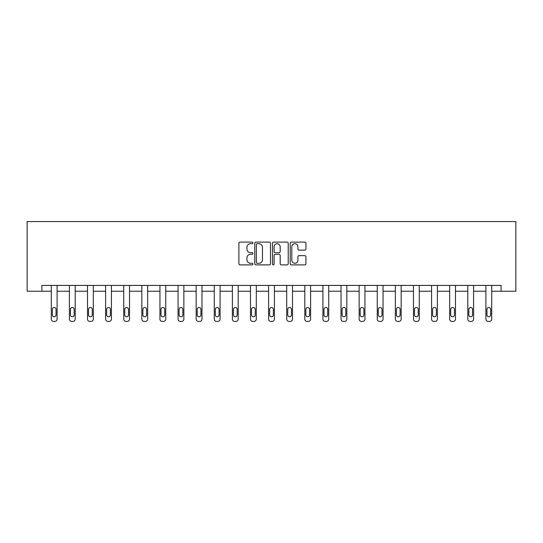 <?xml version="1.0" encoding="UTF-8"?>
<svg xmlns="http://www.w3.org/2000/svg" width="543" height="543" viewBox="0 0 543 543"><rect width="100%" height="100%" fill="white"/><g stroke="black" fill="none" stroke-linecap="round" stroke-linejoin="round"><path stroke-width="0.81" d="M252.929 242.897A0.801 0.801 0 0 0 252.128 242.103L240.026 242.103A1.14 1.14 0 0 0 238.886 243.244L238.886 263.749A1.14 1.14 0 0 0 240.026 264.889L252.128 264.889A0.801 0.801 0 0 0 252.929 264.095A0.801 0.801 0 0 0 252.128 263.294L250.561 263.294A3.645 3.645 0 0 1 246.916 259.649L246.916 257.939A3.645 3.645 0 0 1 250.561 254.294L252.128 254.294A0.801 0.801 0 0 0 252.929 253.493A0.801 0.801 0 0 0 252.128 252.699L250.561 252.699A3.645 3.645 0 0 1 246.916 249.054L246.916 247.343A3.645 3.645 0 0 1 250.561 243.698L252.128 243.698A0.801 0.801 0 0 0 252.929 242.897M304.799 250.133A1.14 1.14 0 0 0 305.94 248.993L305.94 243.244A1.14 1.14 0 0 0 304.799 242.103L291.353 242.103A1.14 1.14 0 0 0 290.213 243.244L290.213 263.749A1.14 1.14 0 0 0 291.353 264.889L304.799 264.889A1.14 1.14 0 0 0 305.94 263.749L305.94 256.798A1.14 1.14 0 0 0 304.799 255.658L299.044 255.658A1.14 1.14 0 0 0 297.903 256.798L297.903 260.246A3.048 3.048 0 0 1 294.856 263.294A3.048 3.048 0 0 1 291.808 260.246L291.808 246.746A3.048 3.048 0 0 1 294.856 243.698A3.048 3.048 0 0 1 297.903 246.746L297.903 248.993A1.14 1.14 0 0 0 299.044 250.133L304.799 250.133M41.892 291.224L41.892 285.421L501.108 285.421L501.108 291.224L515.85 291.224L515.85 221.571L27.15 221.571L27.15 291.224L51.293 291.224L51.293 319.108A2.321 2.321 174 0 0 53.614 321.429L54.775 321.429A2.321 2.321 174 0 0 57.096 319.108L57.096 285.421M270.502 243.244A1.14 1.14 0 0 0 269.362 242.103L255.916 242.103A1.14 1.14 0 0 0 254.782 243.244L254.782 263.749A1.14 1.14 0 0 0 255.916 264.889L269.362 264.889A1.14 1.14 0 0 0 270.502 263.749L270.502 243.244M273.638 242.103L287.084 242.103A1.14 1.14 0 0 1 288.218 243.244L288.218 263.749A1.14 1.14 0 0 1 287.084 264.889L281.328 264.889A1.14 1.14 0 0 1 280.188 263.749L280.188 255.434A1.14 1.14 0 0 0 279.048 254.294L275.233 254.294A1.14 1.14 0 0 0 274.093 255.434L274.093 264.095A0.801 0.801 0 0 1 273.292 264.889A0.801 0.801 0 0 1 272.498 264.095L272.498 243.244A1.14 1.14 0 0 1 273.638 242.103M57.096 291.224L69.402 291.224L69.402 319.108A2.321 2.321 174 0 0 71.724 321.429L72.884 321.429A2.321 2.321 174 0 0 75.206 319.108L75.206 285.421M75.206 291.224L87.511 291.224L87.511 319.108A2.321 2.321 174 0 0 89.833 321.429L90.993 321.429A2.321 2.321 174 0 0 93.315 319.108L93.315 285.421M93.315 291.224L105.62 291.224L105.62 319.108A2.321 2.321 174 0 0 107.942 321.429L109.102 321.429A2.321 2.321 174 0 0 111.424 319.108L111.424 285.421M111.424 291.224L123.729 291.224L123.729 319.108A2.321 2.321 174 0 0 126.051 321.429L127.211 321.429A2.321 2.321 174 0 0 129.533 319.108L129.533 285.421M129.533 291.224L141.838 291.224L141.838 319.108A2.321 2.321 174 0 0 144.16 321.429L145.32 321.429A2.321 2.321 174 0 0 147.642 319.108L147.642 285.421M147.642 291.224L159.947 291.224L159.947 319.108A2.321 2.321 174 0 0 162.269 321.429L163.429 321.429A2.321 2.321 174 0 0 165.751 319.108L165.751 285.421M165.751 291.224L178.056 291.224L178.056 319.108A2.321 2.321 174 0 0 180.378 321.429L181.538 321.429A2.321 2.321 174 0 0 183.86 319.108L183.86 285.421M183.86 291.224L196.166 291.224L196.166 319.108A2.321 2.321 174 0 0 198.487 321.429L199.648 321.429A2.321 2.321 174 0 0 201.969 319.108L201.969 285.421M201.969 291.224L214.275 291.224L214.275 319.108A2.321 2.321 174 0 0 216.596 321.429L217.757 321.429A2.321 2.321 174 0 0 220.078 319.108L220.078 285.421M220.078 291.224L232.384 291.224L232.384 319.108A2.321 2.321 174 0 0 234.705 321.429L235.866 321.429A2.321 2.321 174 0 0 238.187 319.108L238.187 285.421M238.187 291.224L250.493 291.224L250.493 319.108A2.321 2.321 174 0 0 252.814 321.429L253.975 321.429A2.321 2.321 174 0 0 256.296 319.108L256.296 285.421M256.296 291.224L268.595 291.224L268.595 319.108A2.321 2.321 174 0 0 270.916 321.429L272.084 321.429A2.321 2.321 174 0 0 274.405 319.108L274.405 285.421M274.405 291.224L286.704 291.224L286.704 319.108A2.321 2.321 174 0 0 289.025 321.429L290.186 321.429A2.321 2.321 174 0 0 292.507 319.108L292.507 285.421M292.507 291.224L304.813 291.224L304.813 319.108A2.321 2.321 174 0 0 307.134 321.429L308.295 321.429A2.321 2.321 174 0 0 310.616 319.108L310.616 285.421M310.616 291.224L322.922 291.224L322.922 319.108A2.321 2.321 174 0 0 325.243 321.429L326.404 321.429A2.321 2.321 174 0 0 328.725 319.108L328.725 285.421M328.725 291.224L341.031 291.224L341.031 319.108A2.321 2.321 174 0 0 343.352 321.429L344.513 321.429A2.321 2.321 174 0 0 346.834 319.108L346.834 285.421M346.834 291.224L359.14 291.224L359.14 319.108A2.321 2.321 174 0 0 361.462 321.429L362.622 321.429A2.321 2.321 174 0 0 364.944 319.108L364.944 285.421M364.944 291.224L377.249 291.224L377.249 319.108A2.321 2.321 174 0 0 379.571 321.429L380.731 321.429A2.321 2.321 174 0 0 383.053 319.108L383.053 285.421M383.053 291.224L395.358 291.224L395.358 319.108A2.321 2.321 174 0 0 397.68 321.429L398.84 321.429A2.321 2.321 174 0 0 401.162 319.108L401.162 285.421M401.162 291.224L413.467 291.224L413.467 319.108A2.321 2.321 174 0 0 415.789 321.429L416.949 321.429A2.321 2.321 174 0 0 419.271 319.108L419.271 285.421M419.271 291.224L431.576 291.224L431.576 319.108A2.321 2.321 174 0 0 433.898 321.429L435.058 321.429A2.321 2.321 174 0 0 437.38 319.108L437.38 285.421M437.38 291.224L449.685 291.224L449.685 319.108A2.321 2.321 174 0 0 452.007 321.429L453.167 321.429A2.321 2.321 174 0 0 455.489 319.108L455.489 285.421M455.489 291.224L467.795 291.224L467.795 319.108A2.321 2.321 174 0 0 470.116 321.429L471.276 321.429A2.321 2.321 174 0 0 473.598 319.108L473.598 285.421M473.598 291.224L485.904 291.224L485.904 319.108A2.321 2.321 174 0 0 488.225 321.429L489.386 321.429A2.321 2.321 174 0 0 491.707 319.108L491.707 285.421M491.707 291.224L501.108 291.224M257.172 243.698A0.801 0.801 0 0 0 256.377 244.493L256.377 262.5A0.801 0.801 0 0 0 257.172 263.294L258.821 263.294A3.645 3.645 0 0 0 262.473 259.649L262.473 247.343A3.645 3.645 0 0 0 258.821 243.698L257.172 243.698M280.188 246.8A3.048 3.048 0 0 0 277.14 243.753A3.048 3.048 0 0 0 274.093 246.8L274.093 251.558A1.14 1.14 0 0 0 275.233 252.699L279.048 252.699A1.14 1.14 0 0 0 280.188 251.558L280.188 246.8M52.338 314.926A1.86 1.86 6 0 0 54.198 316.786A1.86 1.86 6 0 0 56.051 314.926A1.86 1.86 -6 0 1 54.198 316.786A1.86 1.86 -6 0 1 52.338 314.926L52.338 309.354A1.86 1.86 -6 0 1 54.198 307.494A1.86 1.86 -6 0 1 56.051 309.354A1.86 1.86 6 0 0 54.198 307.494A1.86 1.86 6 0 0 52.338 309.354M51.293 285.421L51.293 319.108M56.051 309.354L56.051 314.926M70.447 314.926A1.86 1.86 6 0 0 72.307 316.786A1.86 1.86 6 0 0 74.16 314.926A1.86 1.86 -6 0 1 72.307 316.786A1.86 1.86 -6 0 1 70.447 314.926L70.447 309.354A1.86 1.86 -6 0 1 72.307 307.494A1.86 1.86 -6 0 1 74.16 309.354A1.86 1.86 6 0 0 72.307 307.494A1.86 1.86 6 0 0 70.447 309.354M88.557 314.926A1.86 1.86 6 0 0 90.416 316.786A1.86 1.86 6 0 0 92.269 314.926A1.86 1.86 -6 0 1 90.416 316.786A1.86 1.86 -6 0 1 88.557 314.926L88.557 309.354A1.86 1.86 -6 0 1 90.416 307.494A1.86 1.86 -6 0 1 92.269 309.354A1.86 1.86 6 0 0 90.416 307.494A1.86 1.86 6 0 0 88.557 309.354M69.402 285.421L69.402 319.108M74.16 309.354L74.16 314.926M87.511 285.421L87.511 319.108M92.269 309.354L92.269 314.926M106.666 314.926A1.86 1.86 6 0 0 108.525 316.786A1.86 1.86 6 0 0 110.378 314.926A1.86 1.86 -6 0 1 108.525 316.786A1.86 1.86 -6 0 1 106.666 314.926L106.666 309.354A1.86 1.86 -6 0 1 108.525 307.494A1.86 1.86 -6 0 1 110.378 309.354A1.86 1.86 6 0 0 108.525 307.494A1.86 1.86 6 0 0 106.666 309.354M124.775 314.926A1.86 1.86 6 0 0 126.634 316.786A1.86 1.86 6 0 0 128.487 314.926A1.86 1.86 -6 0 1 126.634 316.786A1.86 1.86 -6 0 1 124.775 314.926L124.775 309.354A1.86 1.86 -6 0 1 126.634 307.494A1.86 1.86 -6 0 1 128.487 309.354A1.86 1.86 6 0 0 126.634 307.494A1.86 1.86 6 0 0 124.775 309.354M142.884 314.926A1.86 1.86 6 0 0 144.737 316.786A1.86 1.86 6 0 0 146.596 314.926A1.86 1.86 -6 0 1 144.737 316.786A1.86 1.86 -6 0 1 142.884 314.926L142.884 309.354A1.86 1.86 -6 0 1 144.737 307.494A1.86 1.86 -6 0 1 146.596 309.354A1.86 1.86 6 0 0 144.737 307.494A1.86 1.86 6 0 0 142.884 309.354M105.62 285.421L105.62 319.108M110.378 309.354L110.378 314.926M123.729 285.421L123.729 319.108M128.487 309.354L128.487 314.926M141.838 285.421L141.838 319.108M146.596 309.354L146.596 314.926M160.993 314.926A1.86 1.86 6 0 0 162.846 316.786A1.86 1.86 6 0 0 164.705 314.926A1.86 1.86 -6 0 1 162.846 316.786A1.86 1.86 -6 0 1 160.993 314.926L160.993 309.354A1.86 1.86 -6 0 1 162.846 307.494A1.86 1.86 -6 0 1 164.705 309.354A1.86 1.86 6 0 0 162.846 307.494A1.86 1.86 6 0 0 160.993 309.354M159.947 285.421L159.947 319.108M164.705 309.354L164.705 314.926M179.102 314.926A1.86 1.86 6 0 0 180.955 316.786A1.86 1.86 6 0 0 182.815 314.926A1.86 1.86 -6 0 1 180.955 316.786A1.86 1.86 -6 0 1 179.102 314.926L179.102 309.354A1.86 1.86 -6 0 1 180.955 307.494A1.86 1.86 -6 0 1 182.815 309.354A1.86 1.86 6 0 0 180.955 307.494A1.86 1.86 6 0 0 179.102 309.354M178.056 285.421L178.056 319.108M182.815 309.354L182.815 314.926M197.211 314.926A1.86 1.86 6 0 0 199.064 316.786A1.86 1.86 6 0 0 200.924 314.926A1.86 1.86 -6 0 1 199.064 316.786A1.86 1.86 -6 0 1 197.211 314.926L197.211 309.354A1.86 1.86 -6 0 1 199.064 307.494A1.86 1.86 -6 0 1 200.924 309.354A1.86 1.86 6 0 0 199.064 307.494A1.86 1.86 6 0 0 197.211 309.354M196.166 285.421L196.166 319.108M200.924 309.354L200.924 314.926M215.32 314.926A1.86 1.86 6 0 0 217.173 316.786A1.86 1.86 6 0 0 219.033 314.926A1.86 1.86 -6 0 1 217.173 316.786A1.86 1.86 -6 0 1 215.32 314.926L215.32 309.354A1.86 1.86 -6 0 1 217.173 307.494A1.86 1.86 -6 0 1 219.033 309.354A1.86 1.86 6 0 0 217.173 307.494A1.86 1.86 6 0 0 215.32 309.354M214.275 285.421L214.275 319.108M219.033 309.354L219.033 314.926M233.422 314.926A1.86 1.86 6 0 0 235.282 316.786A1.86 1.86 6 0 0 237.142 314.926A1.86 1.86 -6 0 1 235.282 316.786A1.86 1.86 -6 0 1 233.422 314.926L233.422 309.354A1.86 1.86 -6 0 1 235.282 307.494A1.86 1.86 -6 0 1 237.142 309.354A1.86 1.86 6 0 0 235.282 307.494A1.86 1.86 6 0 0 233.422 309.354M232.384 285.421L232.384 319.108M237.142 309.354L237.142 314.926M251.531 314.926A1.86 1.86 6 0 0 253.391 316.786A1.86 1.86 6 0 0 255.251 314.926A1.86 1.86 -6 0 1 253.391 316.786A1.86 1.86 -6 0 1 251.531 314.926L251.531 309.354A1.86 1.86 -6 0 1 253.391 307.494A1.86 1.86 -6 0 1 255.251 309.354A1.86 1.86 6 0 0 253.391 307.494A1.86 1.86 6 0 0 251.531 309.354M250.493 285.421L250.493 319.108M255.251 309.354L255.251 314.926M269.64 314.926A1.86 1.86 6 0 0 271.5 316.786A1.86 1.86 6 0 0 273.36 314.926A1.86 1.86 -6 0 1 271.5 316.786A1.86 1.86 -6 0 1 269.64 314.926L269.64 309.354A1.86 1.86 -6 0 1 271.5 307.494A1.86 1.86 -6 0 1 273.36 309.354A1.86 1.86 6 0 0 271.5 307.494A1.86 1.86 6 0 0 269.64 309.354M268.595 285.421L268.595 319.108M273.36 309.354L273.36 314.926M287.749 314.926A1.86 1.86 6 0 0 289.609 316.786A1.86 1.86 6 0 0 291.469 314.926A1.86 1.86 -6 0 1 289.609 316.786A1.86 1.86 -6 0 1 287.749 314.926L287.749 309.354A1.86 1.86 -6 0 1 289.609 307.494A1.86 1.86 -6 0 1 291.469 309.354A1.86 1.86 6 0 0 289.609 307.494A1.86 1.86 6 0 0 287.749 309.354M286.704 285.421L286.704 319.108M291.469 309.354L291.469 314.926M305.858 314.926A1.86 1.86 6 0 0 307.718 316.786A1.86 1.86 6 0 0 309.578 314.926A1.86 1.86 -6 0 1 307.718 316.786A1.86 1.86 -6 0 1 305.858 314.926L305.858 309.354A1.86 1.86 -6 0 1 307.718 307.494A1.86 1.86 -6 0 1 309.578 309.354A1.86 1.86 6 0 0 307.718 307.494A1.86 1.86 6 0 0 305.858 309.354M304.813 285.421L304.813 319.108M309.578 309.354L309.578 314.926M323.967 314.926A1.86 1.86 6 0 0 325.827 316.786A1.86 1.86 6 0 0 327.68 314.926A1.86 1.86 -6 0 1 325.827 316.786A1.86 1.86 -6 0 1 323.967 314.926L323.967 309.354A1.86 1.86 -6 0 1 325.827 307.494A1.86 1.86 -6 0 1 327.68 309.354A1.86 1.86 6 0 0 325.827 307.494A1.86 1.86 6 0 0 323.967 309.354M322.922 285.421L322.922 319.108M327.68 309.354L327.68 314.926M342.076 314.926A1.86 1.86 6 0 0 343.936 316.786A1.86 1.86 6 0 0 345.789 314.926A1.86 1.86 -6 0 1 343.936 316.786A1.86 1.86 -6 0 1 342.076 314.926L342.076 309.354A1.86 1.86 -6 0 1 343.936 307.494A1.86 1.86 -6 0 1 345.789 309.354A1.86 1.86 6 0 0 343.936 307.494A1.86 1.86 6 0 0 342.076 309.354M341.031 285.421L341.031 319.108M345.789 309.354L345.789 314.926M360.185 314.926A1.86 1.86 6 0 0 362.045 316.786A1.86 1.86 6 0 0 363.898 314.926A1.86 1.86 -6 0 1 362.045 316.786A1.86 1.86 -6 0 1 360.185 314.926L360.185 309.354A1.86 1.86 -6 0 1 362.045 307.494A1.86 1.86 -6 0 1 363.898 309.354A1.86 1.86 6 0 0 362.045 307.494A1.86 1.86 6 0 0 360.185 309.354M359.14 285.421L359.14 319.108M363.898 309.354L363.898 314.926M378.295 314.926A1.86 1.86 6 0 0 380.154 316.786A1.86 1.86 6 0 0 382.007 314.926A1.86 1.86 -6 0 1 380.154 316.786A1.86 1.86 -6 0 1 378.295 314.926L378.295 309.354A1.86 1.86 -6 0 1 380.154 307.494A1.86 1.86 -6 0 1 382.007 309.354A1.86 1.86 6 0 0 380.154 307.494A1.86 1.86 6 0 0 378.295 309.354M377.249 285.421L377.249 319.108M382.007 309.354L382.007 314.926M396.404 314.926A1.86 1.86 6 0 0 398.263 316.786A1.86 1.86 6 0 0 400.116 314.926A1.86 1.86 -6 0 1 398.263 316.786A1.86 1.86 -6 0 1 396.404 314.926L396.404 309.354A1.86 1.86 -6 0 1 398.263 307.494A1.86 1.86 -6 0 1 400.116 309.354A1.86 1.86 6 0 0 398.263 307.494A1.86 1.86 6 0 0 396.404 309.354M395.358 285.421L395.358 319.108M400.116 309.354L400.116 314.926M414.513 314.926A1.86 1.86 6 0 0 416.366 316.786A1.86 1.86 6 0 0 418.225 314.926A1.86 1.86 -6 0 1 416.366 316.786A1.86 1.86 -6 0 1 414.513 314.926L414.513 309.354A1.86 1.86 -6 0 1 416.366 307.494A1.86 1.86 -6 0 1 418.225 309.354A1.86 1.86 6 0 0 416.366 307.494A1.86 1.86 6 0 0 414.513 309.354M413.467 285.421L413.467 319.108M418.225 309.354L418.225 314.926M432.622 314.926A1.86 1.86 6 0 0 434.475 316.786A1.86 1.86 6 0 0 436.334 314.926A1.86 1.86 -6 0 1 434.475 316.786A1.86 1.86 -6 0 1 432.622 314.926L432.622 309.354A1.86 1.86 -6 0 1 434.475 307.494A1.86 1.86 -6 0 1 436.334 309.354A1.86 1.86 6 0 0 434.475 307.494A1.86 1.86 6 0 0 432.622 309.354M431.576 285.421L431.576 319.108M436.334 309.354L436.334 314.926M450.731 314.926A1.86 1.86 6 0 0 452.584 316.786A1.86 1.86 6 0 0 454.443 314.926A1.86 1.86 -6 0 1 452.584 316.786A1.86 1.86 -6 0 1 450.731 314.926L450.731 309.354A1.86 1.86 -6 0 1 452.584 307.494A1.86 1.86 -6 0 1 454.443 309.354A1.86 1.86 6 0 0 452.584 307.494A1.86 1.86 6 0 0 450.731 309.354M449.685 285.421L449.685 319.108M454.443 309.354L454.443 314.926M468.84 314.926A1.86 1.86 6 0 0 470.693 316.786A1.86 1.86 6 0 0 472.553 314.926A1.86 1.86 -6 0 1 470.693 316.786A1.86 1.86 -6 0 1 468.84 314.926L468.84 309.354A1.86 1.86 -6 0 1 470.693 307.494A1.86 1.86 -6 0 1 472.553 309.354A1.86 1.86 6 0 0 470.693 307.494A1.86 1.86 6 0 0 468.84 309.354M467.795 285.421L467.795 319.108M472.553 309.354L472.553 314.926M486.949 314.926A1.86 1.86 6 0 0 488.802 316.786A1.86 1.86 6 0 0 490.662 314.926A1.86 1.86 -6 0 1 488.802 316.786A1.86 1.86 -6 0 1 486.949 314.926L486.949 309.354A1.86 1.86 -6 0 1 488.802 307.494A1.86 1.86 -6 0 1 490.662 309.354A1.86 1.86 6 0 0 488.802 307.494A1.86 1.86 6 0 0 486.949 309.354M485.904 285.421L485.904 319.108M490.662 309.354L490.662 314.926"/></g></svg>

